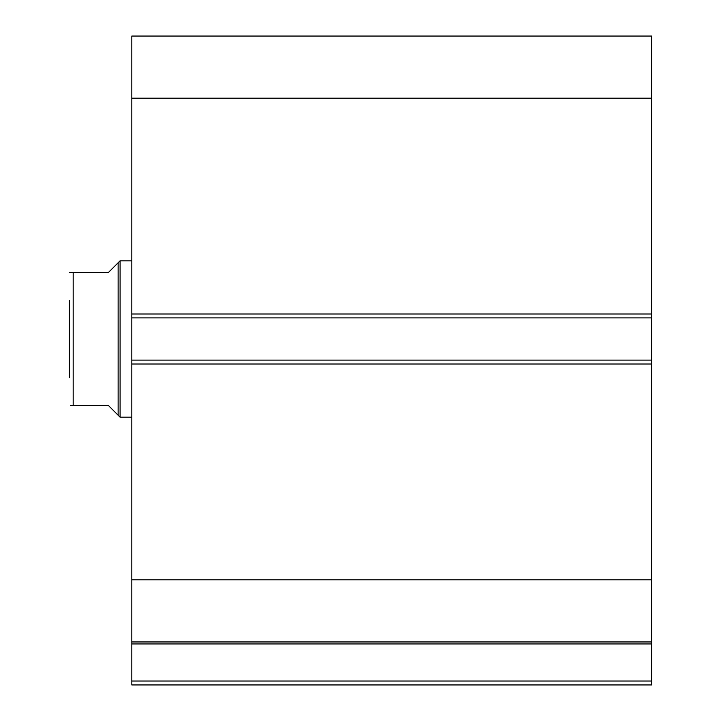 <?xml version="1.0" encoding="UTF-8"?>
<svg xmlns="http://www.w3.org/2000/svg" width="721" height="721" viewBox="0 0 721 721"><rect width="100%" height="100%" fill="white"/><g stroke="black" fill="none" stroke-linecap="round" stroke-linejoin="round"><path stroke-width="1.08" d="M118.136 262.777L108.366 272.547L69.279 272.547L73.181 272.547L73.181 405.454L108.366 405.454L118.136 415.224L118.136 262.777L120.092 260.822L131.826 260.822M118.136 415.224L120.092 417.18L120.092 260.822M131.826 417.18L120.092 417.18M73.181 405.454L70.595 405.454M69.279 377.696L69.279 300.296M131.826 317.889L131.826 36.05L651.721 36.05L651.721 317.889L131.826 317.889L131.826 360.112L651.721 360.112L651.721 317.889M651.721 360.112L651.721 684.95L131.826 684.95L131.826 681.039L651.721 681.039M651.721 643.943L131.826 643.943L131.826 681.039M131.826 643.943L131.826 360.112M131.826 98.2L651.721 98.2M651.721 579.801L131.826 579.801M131.826 641.951L651.721 641.951M131.826 313.986L651.721 313.986M651.721 364.015L131.826 364.015"/></g></svg>
